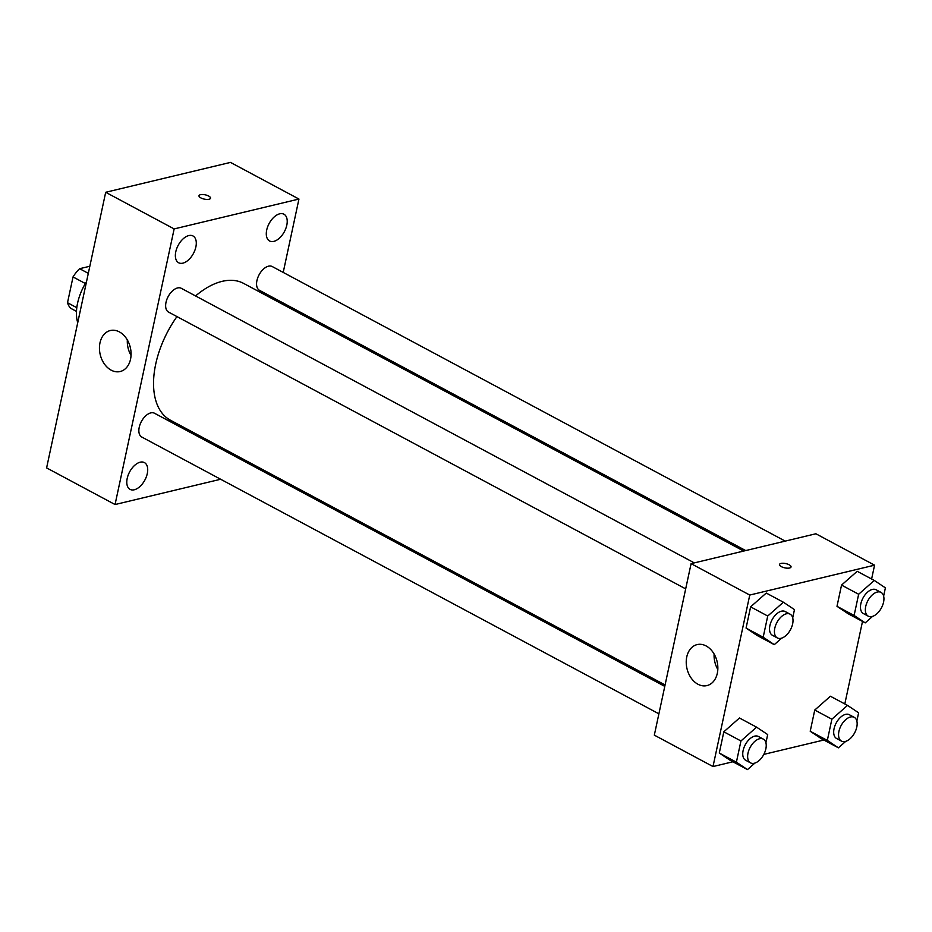 <?xml version="1.0" encoding="UTF-8"?>
<svg xmlns="http://www.w3.org/2000/svg" width="932" height="932" viewBox="0 0 932 932"><rect width="100%" height="100%" fill="white"/><g stroke="black" fill="none" stroke-linecap="round" stroke-linejoin="round"><path stroke-width="1.4" d="M76.808 307.7L67.512 302.725L73.034 276.932A26.119 14.865 118.2 0 1 79.639 268.696L89.822 266.261M67.512 302.725A26.119 14.865 118.2 0 0 71.112 308.515L76.482 311.393M85.36 283.538L73.034 276.932M88.307 273.344L79.639 268.696M77.729 322.67A40.472 23.032 -61.8 0 1 86.536 281.604M220.651 479.258L115.055 504.538L46.6 467.899L105.689 192.283L230.484 162.401L298.951 199.052L283.212 272.424M175.787 251.768A15.192 8.644 118.2 0 0 178.664 262.766A15.192 8.644 118.2 0 0 193.448 253.446A15.192 8.644 118.2 0 0 192.994 235.971A15.192 8.644 118.2 0 0 175.787 251.768M127.206 478.384A15.192 8.644 118.2 0 0 130.084 489.382A15.192 8.644 118.2 0 0 144.868 480.062A15.192 8.644 118.2 0 0 144.413 462.587A15.192 8.644 118.2 0 0 127.206 478.384M236.402 457.088A15.192 8.644 118.2 0 0 236.961 455.818M221.967 447.791A15.192 8.644 118.2 0 0 221.222 448.956M266.715 230.006A15.192 8.644 118.2 0 0 269.593 240.992A15.192 8.644 118.2 0 0 284.377 231.684A15.192 8.644 118.2 0 0 283.922 214.209A15.192 8.644 118.2 0 0 266.715 230.006M115.055 504.538L174.144 228.923L105.689 192.283M130.538 359.204A21.075 15.471 76.5 0 1 120.17 371.53A21.075 15.471 76.5 0 1 100.225 354.626A21.075 15.471 76.5 0 1 110.36 330.522A21.075 15.471 76.5 0 1 126.146 338.095A21.075 15.471 76.5 0 1 130.538 359.204M131.039 355.442A21.075 15.471 76.5 0 1 127.335 339.935M277.328 299.883L277.025 301.292M243.182 459.15L242.879 460.559M174.144 228.923L298.951 199.052M198.994 195.743A5.907 2.19 -167.9 0 1 200.485 194.683A5.907 2.19 -167.9 0 1 207.067 195.347A5.907 2.19 -167.9 0 1 210.527 198.213A5.907 2.19 -167.9 0 1 204.306 199.11A5.907 2.19 -167.9 0 1 198.994 195.732A5.907 2.19 -167.9 0 1 200.485 194.683A5.907 2.19 -167.9 0 1 207.067 195.347A5.907 2.19 -167.9 0 1 210.527 198.213M694.282 562.881L181.297 288.303A13.491 7.677 118.2 0 0 166.013 302.341A13.491 7.677 118.2 0 0 168.564 312.092L685.672 588.873M785.21 541.108L272.226 266.54A13.491 7.677 118.2 0 0 259.084 274.812A13.491 7.677 118.2 0 0 259.492 290.33L745.705 550.567M664.772 686.371L154.514 413.249A13.491 7.677 118.2 0 0 150.774 412.899A13.491 7.677 118.2 0 0 139.229 427.287A13.491 7.677 118.2 0 0 141.781 437.038L658.889 713.819M743.678 551.057L243.613 283.398A77.577 44.154 118.2 0 0 195.58 295.945M176.964 316.589A77.577 44.154 118.2 0 0 170.393 420.181L665.075 684.962M732.902 761.782L713.003 766.547L654.322 735.138L691.09 563.65L815.884 533.768L874.566 565.176L871.606 579.005M862.508 621.434L844.811 703.951M781.645 638.14L774.282 644.653L757.168 635.484L746.066 628.086L750.61 606.86L766.255 593.055L783.381 602.212L794.472 609.621L792.701 617.881M845.79 741.324L838.416 747.825L821.302 738.668L810.211 731.259L814.754 710.044L830.4 696.239L847.514 705.396L858.617 712.805L856.846 721.053M713.003 766.547L749.759 595.047L874.566 565.176M823.83 740.02L763.832 754.384M872.573 616.378L865.211 622.879L848.097 613.722L836.994 606.313L841.538 585.098L857.184 571.293L874.298 580.45L885.4 587.859L883.629 596.119M754.862 763.087L747.487 769.599L730.373 760.43L719.283 753.033L723.826 731.806L739.472 718.001L756.586 727.158L767.688 734.567L765.918 742.827M749.759 595.047L691.09 563.65M697.94 684.239A21.075 15.471 76.5 0 1 686.232 662.71A21.075 15.471 76.5 0 1 697.136 644.594A21.075 15.471 76.5 0 1 717.081 661.499A21.075 15.471 76.5 0 1 706.945 685.591A21.075 15.471 76.5 0 1 697.94 684.239M779.502 564.489A5.907 2.19 -167.9 0 1 780.993 563.429A5.907 2.19 -167.9 0 1 787.575 564.093A5.907 2.19 -167.9 0 1 791.047 566.959A5.907 2.19 -167.9 0 1 784.814 567.856A5.907 2.19 -167.9 0 1 779.502 564.477A5.907 2.19 -167.9 0 1 780.993 563.429A5.907 2.19 -167.9 0 1 787.575 564.093A5.907 2.19 -167.9 0 1 791.047 566.959M717.826 669.514A21.075 15.471 76.5 0 1 714.11 654.008M747.487 769.599L736.397 762.19L740.94 740.975L756.586 727.158M763.296 739.099L758.403 736.478A13.491 7.677 118.2 0 0 745.274 744.75A13.491 7.677 118.2 0 0 745.67 760.267L750.563 762.889A13.491 7.677 118.2 0 0 754.303 763.25A13.491 7.677 118.2 0 0 764.997 751.763A13.491 7.677 118.2 0 0 763.296 739.099A13.491 7.677 118.2 0 0 750.155 747.371A13.491 7.677 118.2 0 0 750.563 762.889M730.373 760.43L719.283 753.033L723.826 731.806L739.472 718.001M736.397 762.19L719.283 753.033M740.94 740.975L723.826 731.806M774.282 644.653L763.18 637.243L767.735 616.029L783.381 602.212M790.08 614.153L785.198 611.543A13.491 7.677 118.2 0 0 772.057 619.803A13.491 7.677 118.2 0 0 772.465 635.321L777.346 637.942A13.491 7.677 118.2 0 0 781.086 638.303A13.491 7.677 118.2 0 0 791.781 626.817A13.491 7.677 118.2 0 0 790.08 614.153A13.491 7.677 118.2 0 0 776.95 622.425A13.491 7.677 118.2 0 0 777.346 637.942M757.168 635.484L746.066 628.086L750.61 606.86L766.255 593.055M763.18 637.243L746.066 628.086M767.735 616.029L750.61 606.86M838.416 747.825L827.325 740.416L831.868 719.201L847.514 705.396M854.225 717.337L849.332 714.716A13.491 7.677 118.2 0 0 836.202 722.987A13.491 7.677 118.2 0 0 836.598 738.505L841.491 741.126A13.491 7.677 118.2 0 0 845.231 741.476A13.491 7.677 118.2 0 0 855.926 729.989A13.491 7.677 118.2 0 0 854.225 717.337A13.491 7.677 118.2 0 0 841.083 725.609A13.491 7.677 118.2 0 0 841.491 741.126M821.302 738.668L810.211 731.259L814.754 710.044L830.4 696.239M827.325 740.416L810.211 731.259M831.868 719.201L814.754 710.044M865.211 622.879L854.108 615.469L858.652 594.255L874.298 580.45M881.008 592.391L876.115 589.77A13.491 7.677 118.2 0 0 862.985 598.041A13.491 7.677 118.2 0 0 863.393 613.559L868.274 616.18A13.491 7.677 118.2 0 0 872.014 616.53A13.491 7.677 118.2 0 0 882.709 605.054A13.491 7.677 118.2 0 0 881.008 592.391A13.491 7.677 118.2 0 0 867.878 600.662A13.491 7.677 118.2 0 0 868.274 616.18M848.097 613.722L836.994 606.313L841.538 585.098L857.184 571.293M854.108 615.469L836.994 606.313M858.652 594.255L841.538 585.098"/></g></svg>
